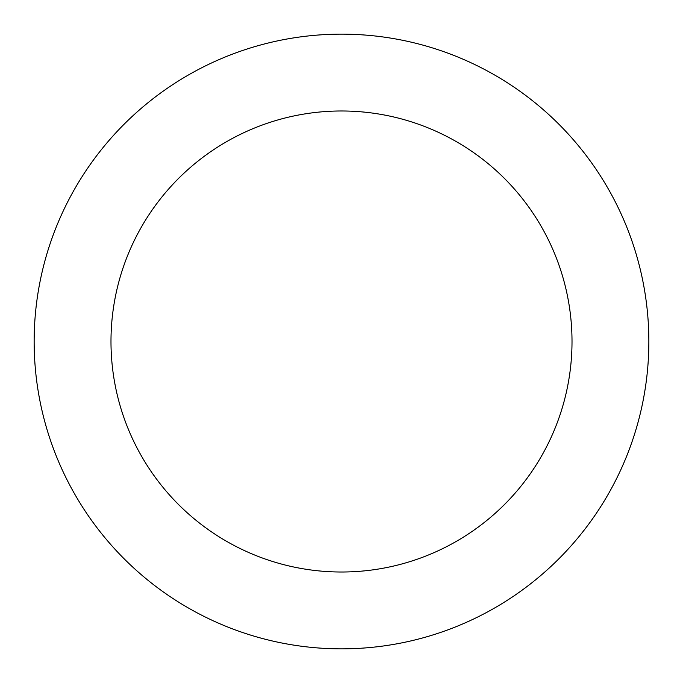 <?xml version="1.0" encoding="UTF-8"?>
<svg xmlns="http://www.w3.org/2000/svg" width="683" height="683" viewBox="0 0 683 683"><rect width="100%" height="100%" fill="white"/><g stroke="black" fill="none" stroke-linecap="round" stroke-linejoin="round"><path stroke-width="1.02" d="M572.013 341.5A230.512 230.512 0 0 0 226.244 141.868A230.512 230.512 0 0 0 226.244 541.132A230.512 230.512 0 0 0 572.013 341.5M648.85 341.5A307.35 307.35 0 0 0 187.825 75.326A307.35 307.35 0 0 0 187.825 607.674A307.35 307.35 0 0 0 648.85 341.5"/></g></svg>
